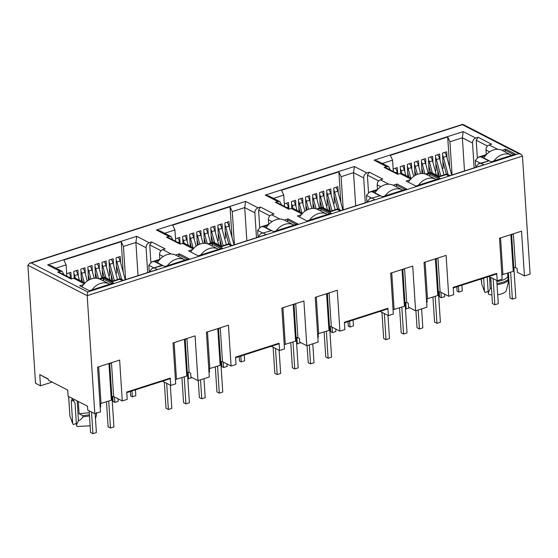 <?xml version="1.0" encoding="UTF-8"?>
<svg xmlns="http://www.w3.org/2000/svg" width="558" height="558" viewBox="0 0 558 558"><rect width="100%" height="100%" fill="white"/><g stroke="black" fill="none" stroke-linecap="round" stroke-linejoin="round"><path stroke-width="0.84" d="M496.85 281.441A13.413 5.196 -3.7 0 0 502.067 280.325A13.413 5.196 -3.7 0 0 507.843 276.217L507.64 273.134M496.983 283.471A14.675 5.685 -3.7 0 0 502.877 282.229A14.675 5.685 -3.7 0 0 508.247 279.314L507.843 276.217M485.502 155.619L481.61 156.868L491.298 161.841L515.48 154.085L505.792 149.112L501.991 150.332M505.792 149.112L505.15 150.102L505.276 152.013M410.053 179.816L406.161 181.064L415.85 186.037L440.032 178.281L430.344 173.308L426.542 174.528M430.344 173.308L429.709 174.305L429.827 176.209M376.685 190.522L372.793 191.764L382.474 196.744L406.656 188.988L396.975 184.014L393.174 185.228M396.975 184.014L396.333 185.005L396.459 186.916M267.77 225.446L263.976 226.667L273.657 231.64L297.839 223.884L288.158 218.91L284.357 220.131M288.158 218.91L287.516 219.901L287.635 221.812M301.229 214.725L297.344 215.967L307.026 220.94L331.208 213.184L321.527 208.211L317.725 209.424M321.527 208.211L320.885 209.201L321.01 211.112M159.037 260.321L155.152 261.562L164.84 266.536L189.023 258.786L179.334 253.813L175.533 255.027M179.334 253.813L178.693 254.804L178.818 256.715M192.412 249.621L188.527 250.863L198.209 255.836L222.391 248.08L212.71 243.107L208.908 244.327M212.71 243.107L212.068 244.104L212.186 246.008M126.778 392.623L169.639 378.882L170.274 378.087L126.743 392.044L127.217 399.375L122.279 400.958L119.635 360.077L97.594 367.143L100.489 411.888L94.818 413.701L87.188 295.677L87.697 291.967L31.241 262.978L29.686 263.202L27.9 265.231L35.531 383.255L40.49 385.801L52.117 382.077M355.683 205.867L353.535 172.694L341.098 176.684L343.247 209.857M341.098 176.684L338.866 171.857L340.854 202.554M338.26 192.949L337.855 186.7L333.712 188.025L334.34 203.182L333.447 203.468M327.211 201.368L327.951 201.745M331.215 195.209L330.81 188.96L326.66 190.292L327.288 205.442L326.395 205.728M320.159 203.628L320.906 204.005M324.163 197.469L323.759 191.22L319.615 192.552L320.243 207.702L319.35 207.988M313.115 205.888L313.861 206.272M317.118 199.729L316.714 193.48L312.564 194.812L313.164 208.399M306.07 208.148L306.809 208.532M310.067 201.989L309.662 195.739L305.519 197.072L306.112 210.471M299.018 210.408L299.765 210.791M303.022 204.249L302.617 197.999L298.474 199.332L299.039 211.468M295.977 206.509L295.573 200.259L291.422 201.591L291.897 208.915M288.918 208.685L288.521 202.519L284.378 203.851L284.545 206.439M366.822 201.11L366.46 195.467L371.523 198.076M453.242 287.928L496.097 274.18L496.732 273.392L453.201 287.349L453.675 294.68L448.737 296.263L446.093 255.376L424.052 262.448L426.947 307.186L415.612 310.82L412.725 266.082L390.684 273.148L393.327 314.035L388.382 315.619L380.124 311.378M388.382 315.619L387.908 308.288L387.28 309.083L344.419 322.824M442.264 168.572L443.157 168.279L442.529 153.129L446.672 151.797L447.077 158.047M436.028 166.465L436.775 166.849M440.032 160.306L439.627 154.057L435.484 155.389L436.112 170.546L435.219 170.832M429.723 169.109L428.983 168.725M432.987 162.566L432.583 156.317L428.432 157.649L429.06 172.806L428.167 173.092M422.678 171.369L421.932 170.985M425.935 164.826L425.531 158.577L421.388 159.909L421.981 173.503M415.633 173.629L414.887 173.245M418.891 167.086L418.486 160.844L414.343 162.169L414.936 175.568M408.582 175.889L407.842 175.505M411.839 169.353L411.434 163.103L407.291 164.429L407.863 176.572M404.794 171.613L404.39 165.363L400.246 166.689L400.679 173.405M397.742 173.782L397.345 167.623L393.195 168.948L393.362 171.536M449.671 167.651L447.69 136.961L449.922 141.781L452.064 174.954M464.5 170.964L462.359 137.798L449.922 141.781M393.306 171.508L392.574 160.174L390.342 155.347L447.69 136.961M477.334 157.565L476.211 140.253L478.136 137.268L475.716 138.049L463.203 131.618L374.069 160.202L386.589 166.633L388.752 166.758L390.335 169.981M497.645 149.307L489.185 144.961C487.099 145.861 486.032 147.521 485.976 149.928L486.283 154.608M474.119 167.881L472.514 143.008L462.359 137.798L463.203 131.618M481.163 278.972L481.735 284.182L485 292.483A10.902 4.22 176.3 0 1 484.679 291.939L483.263 288.409M481.394 278.895L481.735 284.182M387.908 308.288L344.384 322.245L344.858 329.576L339.92 331.159L337.276 290.279L315.235 297.344L318.123 342.089L306.795 345.723L303.901 300.978L281.86 308.044L284.503 348.931L279.565 350.515L279.091 343.191L278.456 343.979L235.602 357.727M279.091 343.191L235.56 357.148L236.034 364.479L231.096 366.062L228.452 325.175L206.411 332.247L209.306 376.985L197.971 380.619L190.892 376.978L190.641 373.121L189.106 372.332L186.916 338.497M415.612 310.82L408.526 307.179L408.282 303.322L406.74 302.534L404.557 268.698M94.818 413.701L87.732 410.06L87.487 406.203L68.118 396.257L67.713 390.084L48.351 380.137L48.274 378.98L39.771 374.613L48.288 379.245M39.771 374.613L40.49 385.801M149.077 272.123L152.069 268.454L162.371 265.615L154.385 261.514L159.386 259.909M149.181 270.909L148.819 265.266L151.825 261.869L154.385 261.514M159.818 259.31L159.518 254.622L163.208 256.52M171.187 254.002L162.72 249.656L165.14 248.882L151.678 241.97L149.258 242.744C147.166 243.637 146.098 245.297 146.056 247.71L147.661 272.583M138.042 275.666L135.894 242.493L146.056 247.71M125.606 279.656L123.457 246.483L121.232 241.656L123.213 272.353M66.848 276.203L66.116 264.876L63.884 260.049L121.232 241.656M63.87 274.675L62.294 271.46L51.217 265.768L47.611 264.897L60.131 271.327L62.294 271.46M71.285 278.484L70.88 272.318L66.737 273.65L66.904 276.238M78.336 276.308L77.932 270.058L73.789 271.39L74.256 278.714M85.381 274.048L84.976 267.798L80.833 269.13L81.398 281.267M92.433 271.788L92.028 265.538L87.878 266.87L88.471 280.269M99.477 269.528L99.073 263.278L94.93 264.611L95.523 278.198M106.522 267.268L106.118 261.018L101.974 262.351L102.602 277.5L101.709 277.786M113.574 265.008L113.169 258.759L109.019 260.084L109.647 275.24L108.754 275.526M115.806 273.267L116.699 272.981L116.071 257.824L120.214 256.499L120.619 262.748M109.57 271.167L110.317 271.544M102.519 273.427L103.265 273.804M95.474 275.687L96.22 276.064M88.429 277.947L89.168 278.33M81.377 280.207L82.124 280.59M151.678 241.97L149.753 244.948L150.876 262.26M77.178 400.909L78.448 420.613L76.453 425.077L75.03 403.099L72.122 398.935L71.257 401.16L72.673 423.138L69.945 416.24L68.606 396.508M69.945 416.24L68.669 396.543M72.673 423.138L72.826 423.843M76.355 423.536L73.21 424.547M76.453 425.077L76.99 426.486L90.131 425.817M96.534 412.536L96.415 414.852M78.448 420.613C79.933 420.39 81.426 419.149 82.933 416.896L89.489 415.926M89.28 412.683L79.11 413.715L82.863 415.738L89.419 414.768M82.863 415.738L82.933 416.896M257.901 237.227L260.886 233.558L271.188 230.719L260.886 233.558M257.998 236.006L257.636 230.37L262.706 232.972M280.004 219.106L271.544 214.76L273.964 213.986L260.495 207.067L258.082 207.848L245.562 201.417L156.428 230.001L168.948 236.432L171.111 236.557L172.694 239.78M175.665 241.307L174.933 229.973L164.694 233.258M246.859 240.763L244.718 207.597L232.281 211.58L230.049 206.753L172.701 225.146L174.933 229.973M177.779 238.036A6.291 3.153 -107.8 0 1 179.634 241.907L180.081 243.574L179.704 237.422L175.561 238.747L175.728 241.335M187.153 241.412L186.749 235.162L182.606 236.487L183.08 243.818M194.205 239.145L193.8 232.902L189.65 234.227L190.222 246.371M201.25 236.885L200.845 230.635L196.702 231.968L197.295 245.367M208.294 234.625L207.89 228.375L203.747 229.708L204.347 243.302M215.346 232.365L214.942 226.116L210.791 227.448L211.419 242.604L210.526 242.89M222.391 230.105L221.986 223.856L217.843 225.188L218.471 240.345L217.578 240.631M224.623 238.371L225.516 238.078L224.888 222.928L229.038 221.596L229.436 227.845M230.049 206.753L232.037 237.45M232.281 211.58L234.423 244.753M271.544 214.76C269.458 215.66 268.391 217.32 268.335 219.726L268.642 224.407M256.485 237.68L254.873 212.807L244.718 207.597L245.562 201.417M260.495 207.067L258.577 210.052L259.693 227.364M218.387 236.264L219.134 236.648M211.343 238.524L212.089 238.908M204.298 240.784L205.037 241.168M197.246 243.044L197.992 243.428M190.201 245.304L190.941 245.687M366.718 202.324L369.71 198.655L380.005 195.816L369.71 198.655M388.821 184.21L380.361 179.857L382.781 179.083L369.319 172.171L366.899 172.945L354.379 166.514L265.252 195.098L277.772 201.529L279.935 201.661L281.511 204.877M284.489 206.404L283.757 195.077L273.511 198.362M338.866 171.857L281.525 190.25L283.757 195.077M380.361 179.857C378.282 180.764 377.215 182.417 377.159 184.824L377.459 189.511M365.302 202.784L363.69 177.911L353.535 172.694L354.379 166.514M369.319 172.171L367.394 175.149L368.51 192.468M426.417 299.011L437.786 295.538L438.225 294.61M393.048 309.711L404.41 306.237L404.85 305.31M426.166 174.354L430.406 172.994L438.393 177.095L446.128 174.612L448.82 175.993L483.779 164.784L481.087 163.403L488.829 160.92L480.843 156.819L478.255 157.189L475.276 160.571L475.639 166.214M475.542 167.428L478.499 163.773L481.087 163.403M497.052 284.629A14.675 5.685 -3.7 0 0 508.324 280.472L508.199 282.787M491.472 288.137L490.238 288.549L488.243 293.02L487.211 277.033M491.912 294.91A10.902 4.22 176.3 0 1 488.78 294.422L488.243 293.02M508.268 282.773L506.259 290.544A10.902 4.22 176.3 0 1 497.708 294.722M483.633 278.184L484.463 291.074M488.145 291.471L485 292.483M508.324 280.472L508.247 279.314M490.615 277.333L490.894 281.651A13.413 5.196 -3.7 0 0 491.054 281.657M513.374 233.802L515.564 267.638L517.099 268.426L517.35 272.283L524.436 275.924L530.1 274.104L522.469 156.08L520.991 154.224L518.828 153.701L462.373 124.706L31.241 262.978M520.998 154.224L462.812 124.343L462.373 124.706M489.185 144.961L491.598 144.187L478.136 137.268M475.716 138.049C473.63 138.942 472.563 140.595 472.514 143.008M374.069 160.202L377.682 161.081L388.752 166.758M386.589 166.633L384.169 167.407L385.508 167.505M384.169 167.407L397.638 174.319L400.051 173.545L402.276 173.705M430.406 172.994L431.118 172.38L439.013 176.433M438.393 177.095L438.923 176.468M446.128 174.612L446.839 174.005L449.999 175.617M488.829 160.92L478.499 163.766M366.899 172.945C364.806 173.838 363.739 175.498 363.69 177.911M265.252 195.098L268.858 195.977L279.935 201.661M277.772 201.529L275.352 202.303L276.684 202.401M275.352 202.303L288.814 209.222L291.234 208.448L293.459 208.601M317.349 209.257L322.301 207.283M321.589 207.897L329.569 211.991L330.099 211.363M329.569 211.991L337.311 209.515L337.806 208.887L341.182 210.519M337.311 209.515L340.003 210.896L374.962 199.68L372.27 198.299M380.005 195.816L372.026 191.715L369.438 192.091L366.46 195.467M258.082 207.848C255.989 208.741 254.922 210.394 254.873 212.807M156.428 230.001L160.041 230.879L171.118 236.557M168.948 236.432L166.535 237.206L167.867 237.296M166.535 237.206L179.997 244.118L182.417 243.344L184.635 243.504M208.525 244.153L213.484 242.179L221.373 246.231M212.765 242.793L220.752 246.894L221.282 246.266L228.989 243.783L232.358 245.415M220.752 246.894L228.487 244.411L228.989 243.783M228.487 244.411L231.179 245.792L266.145 234.583L263.453 233.202M271.188 230.719L263.202 226.618L260.614 226.987L257.636 230.37M162.72 249.656C160.641 250.563 159.574 252.216 159.518 254.622M149.258 242.744L136.738 236.313L135.894 242.493L123.457 246.483M60.131 271.327L57.711 272.102L59.043 272.199M57.711 272.102L71.173 279.021L73.593 278.247L75.818 278.4M112.549 281.127L104.479 277.068L103.948 277.689L111.928 281.79L119.67 279.314L122.362 280.695L157.321 269.479L154.629 268.098M123.541 280.318L120.2 278.686L112.43 281.169L111.928 281.79M120.2 278.686L119.67 279.314M159.783 265.992L162.371 265.615M489.478 276.747L490.238 288.549M524.436 275.924L521.542 231.179L499.501 238.245L502.144 279.133L497.206 280.716L488.947 276.475M497.206 280.716L496.732 273.392M501.865 274.815L513.234 271.341L513.674 270.414M78.315 401.495L79.11 413.715M99.959 403.706L111.328 400.232L111.76 399.305M83.505 284.545L79.703 285.766L89.392 290.739L113.574 282.983L103.886 278.01L103.244 279L112.458 283.729M197.971 380.619L195.084 335.881L173.043 342.947L175.686 383.834L170.748 385.418L162.483 381.177M178.693 254.804L187.906 259.533M170.748 385.418L170.274 378.087M175.407 379.51L186.777 376.036L187.209 375.109M208.776 368.81L220.145 365.337L220.584 364.409M212.068 244.104L221.275 248.833M296.723 224.637L287.516 219.901M279.565 350.515L271.307 346.274M284.224 344.614L295.594 341.14L296.033 340.213M317.6 333.907L328.962 330.434L329.401 329.506M296.082 337.269L299.458 338.225L299.709 342.082L306.795 345.723M320.885 209.201L330.099 213.93M405.547 189.734L396.333 185.005M429.709 174.305L438.449 178.79M437.925 257.998L440.116 291.834L448.737 296.263M404.899 302.366L406.74 302.534M438.26 291.66L440.116 291.834M111.809 396.361L113.658 396.529L122.279 400.958M111.467 362.693L113.658 396.529M103.244 279L103.369 280.911M103.886 278.01L100.084 279.223M187.258 372.165L189.106 372.332M220.633 361.465L222.475 361.633L231.096 366.062M220.284 327.797L222.475 361.633M297.923 337.437L295.733 303.594M329.45 326.563L331.299 326.73L339.92 331.159M329.108 292.894L331.299 326.73M505.15 150.102L513.897 154.594M513.709 267.463L515.564 267.638M395.42 168.237A6.291 3.153 -107.8 0 1 397.268 172.108L397.721 173.775M393.592 171.655A6.291 3.153 -107.8 0 0 393.334 171.062M409.607 307.737L406.161 308.979L405.75 302.576M405.443 308.609L406.161 308.979M451.68 175.079L446.602 156.289A6.291 3.153 -107.8 0 0 444.754 152.418M442.417 168.516L442.473 169.346M448.109 174.647L443.422 157.307A6.291 3.153 -107.8 0 0 442.668 155.243M443.024 161.653L446.379 174.068M437.632 170.016L438.009 175.916M461.891 285.152L462.268 290.983L458.809 292.092L458.432 286.261M456.821 286.777L457.107 291.22L458.809 292.092M435.979 163.912L439.334 176.328M440.778 175.861L436.377 159.567A6.291 3.153 -107.8 0 0 435.617 157.502M437.702 154.678A6.291 3.153 -107.8 0 1 439.558 158.549L443.959 174.842M435.373 170.776L435.428 171.606M401.858 173.517L401.139 170.867A6.291 3.153 -107.8 0 0 400.379 168.802M402.471 165.977A6.291 3.153 -107.8 0 1 404.32 169.848L405.854 175.54M428.935 166.172L430.63 172.457M432.352 173.008L429.332 161.827A6.291 3.153 -107.8 0 0 428.572 159.762M430.657 156.938A6.291 3.153 -107.8 0 1 432.506 160.809L436.363 175.066M426.954 298.962L427.163 302.241L426.64 302.408M407.786 172.952L408.916 177.109M410.737 178.051L408.184 168.607A6.291 3.153 -107.8 0 0 407.431 166.542M409.516 163.717A6.291 3.153 -107.8 0 1 411.365 167.588L413.736 176.356M439.237 291.883L439.558 296.849L441.259 297.721L440.904 292.239M444.552 294.115L444.719 296.612L441.259 297.721M421.883 168.432L423.278 173.58M424.938 173.915L422.28 164.087A6.291 3.153 -107.8 0 0 421.52 162.022M423.613 159.197A6.291 3.153 -107.8 0 1 425.461 163.069L428.209 173.231M414.838 170.692L415.996 174.989M417.405 174.368L415.236 166.347A6.291 3.153 -107.8 0 0 414.475 164.282M416.561 161.457A6.291 3.153 -107.8 0 1 418.416 165.328L420.641 173.573M510.64 272.171L512.384 299.151L515.836 298.042L513.862 267.533M493.139 278.63L494.834 304.78L492.47 303.566L490.782 277.417M496.787 280.507L498.287 303.671L494.834 304.78M511.658 155.312A16.768 12.974 117.2 0 0 511.163 155.04A16.768 12.974 117.2 0 0 493.816 161.032M512.384 299.151L510.019 297.937L508.401 272.89M511.163 155.04L502.207 150.437A16.768 12.974 117.2 0 0 483.814 157.998M511.651 235.002L512.844 233.969M435.191 296.368L436.935 323.347L440.388 322.238L438.414 291.729M418.158 310.004L419.386 328.976L417.021 327.762L415.919 310.722M421.611 308.895L422.838 327.867L419.386 328.976M436.21 179.509A16.768 12.974 117.2 0 0 435.714 179.237A16.768 12.974 117.2 0 0 418.367 185.228M436.935 323.347L434.57 322.133L432.952 297.086M435.714 179.237L426.758 174.633A16.768 12.974 117.2 0 0 408.365 182.194M436.203 259.198L437.395 258.166M326.367 331.271L328.111 358.243L331.571 357.134L329.597 326.632M309.334 344.907L310.562 363.872L308.204 362.658L307.102 345.625M312.794 343.798L314.021 362.763L310.562 363.872M327.393 214.405A16.768 12.974 117.2 0 0 326.897 214.132A16.768 12.974 117.2 0 0 309.55 220.131M328.111 358.243L325.753 357.029L324.128 331.989M326.897 214.132L317.941 209.536A16.768 12.974 117.2 0 0 299.541 217.09M327.386 294.094L328.578 293.062M217.55 366.167L219.294 393.146L222.747 392.037L220.773 361.528M200.517 379.803L201.745 398.775L199.38 397.561L198.278 380.521M203.97 378.694L205.198 397.666L201.745 398.775M218.569 249.307A16.768 12.974 117.2 0 0 218.073 249.035A16.768 12.974 117.2 0 0 200.734 255.027M219.294 393.146L216.929 391.932L215.311 366.885M218.073 249.035L209.124 244.432A16.768 12.974 117.2 0 0 190.724 251.993M218.562 328.997L219.754 327.964M108.726 401.069L110.47 428.042L113.93 426.933L111.956 396.431M91.526 412.006L92.921 433.671L90.563 432.457L89.161 410.793M95.153 413.597L96.381 432.562L92.921 433.671M109.752 284.203A16.768 12.974 117.2 0 0 109.256 283.931A16.768 12.974 117.2 0 0 91.91 289.93M110.47 428.042L108.112 426.828L106.494 401.788M109.256 283.931L100.301 279.335A16.768 12.974 117.2 0 0 81.9 286.889M109.745 363.893L110.937 362.86M401.816 307.074L403.56 334.047L407.019 332.938L405.045 302.436M384.322 313.533L386.01 339.676L383.653 338.462L381.958 312.32M387.97 315.403L389.47 338.566L386.01 339.676M402.841 190.208A16.768 12.974 117.2 0 0 402.346 189.936A16.768 12.974 117.2 0 0 384.999 195.935M403.56 334.047L401.202 332.833L399.577 307.793M402.346 189.936L393.39 185.34A16.768 12.974 117.2 0 0 374.99 192.894M402.834 269.898L404.027 268.865M292.999 341.97L294.743 368.95L298.195 367.841L296.221 337.332M275.499 348.429L277.193 374.578L274.829 373.365L273.141 347.216M279.146 350.305L280.646 373.469L277.193 374.578M294.017 225.111A16.768 12.974 117.2 0 0 293.522 224.832A16.768 12.974 117.2 0 0 276.182 230.831M294.743 368.95L292.378 367.736L290.76 342.689M293.522 224.832L284.573 220.236A16.768 12.974 117.2 0 0 266.173 227.797M294.01 304.794L295.203 303.768M184.175 376.873L185.919 403.846L189.378 402.736L187.404 372.235M166.682 383.325L168.37 409.474L166.012 408.261L164.317 382.118M170.329 385.201L171.829 408.365L168.37 409.474M185.2 260.007A16.768 12.974 117.2 0 0 184.705 259.735A16.768 12.974 117.2 0 0 167.358 265.734M185.919 403.846L183.561 402.632L181.943 377.592M184.705 259.735L175.749 255.139A16.768 12.974 117.2 0 0 157.349 262.692M185.193 339.696L186.386 338.664M286.603 203.133A6.291 3.153 -107.8 0 1 288.451 207.004L288.904 208.671M284.775 206.558A6.291 3.153 -107.8 0 0 284.517 205.965M300.79 342.633L297.344 343.874L296.926 337.478M296.626 343.505L297.344 343.874M342.863 209.975L337.785 191.185A6.291 3.153 -107.8 0 0 335.93 187.314M333.6 203.419L333.656 204.249M339.292 209.543L334.605 192.203A6.291 3.153 -107.8 0 0 333.844 190.145M334.207 196.549L337.562 208.964M328.808 204.919L329.192 210.812M353.068 320.055L353.444 325.879L349.992 326.988L349.615 321.164M348.004 321.68L348.29 326.116L349.992 326.988M327.162 198.808L330.517 211.224M331.961 210.764L327.56 194.463A6.291 3.153 -107.8 0 0 326.8 192.405M328.885 189.574A6.291 3.153 -107.8 0 1 330.734 193.445L335.142 209.745M326.556 205.679L326.604 206.509M293.034 208.413L292.322 205.769A6.291 3.153 -107.8 0 0 291.562 203.705M293.647 200.873A6.291 3.153 -107.8 0 1 295.496 204.744L297.037 210.443M320.111 201.068L321.813 207.353M323.535 207.911L320.508 196.723A6.291 3.153 -107.8 0 0 319.748 194.665M321.84 191.833A6.291 3.153 -107.8 0 1 323.689 195.705L327.546 209.968M318.137 333.858L318.346 337.137L317.816 337.311M298.969 207.848L300.092 212.012M301.92 212.947L299.367 203.51A6.291 3.153 -107.8 0 0 298.607 201.445M300.692 198.613A6.291 3.153 -107.8 0 1 302.548 202.484L304.912 211.252M330.42 326.786L330.741 331.745L332.442 332.617L332.087 327.141M335.735 329.011L335.895 331.508L332.442 332.617M313.066 203.328L314.454 208.476M316.121 208.811L313.463 198.983A6.291 3.153 -107.8 0 0 312.703 196.925M314.789 194.093A6.291 3.153 -107.8 0 1 316.637 197.964L319.385 208.134M306.014 205.588L307.179 209.885M308.581 209.271L306.412 201.243A6.291 3.153 -107.8 0 0 305.658 199.185M307.744 196.353A6.291 3.153 -107.8 0 1 309.592 200.224L311.824 208.476M175.958 241.454A6.291 3.153 -107.8 0 0 175.693 240.861M191.966 377.536L188.52 378.777L188.109 372.374M187.802 378.408L188.52 378.777M234.039 244.878L228.961 226.088A6.291 3.153 -107.8 0 0 227.113 222.217M224.783 238.315L224.832 239.145M230.468 244.446L225.788 227.106A6.291 3.153 -107.8 0 0 225.027 225.041M225.383 231.451L228.745 243.867M219.991 239.814L220.368 245.715M244.251 354.951L244.627 360.782L241.168 361.891L240.791 356.06M239.18 356.576L239.473 361.019L241.168 361.891M218.338 233.711L221.693 246.127M223.144 245.66L218.736 229.366A6.291 3.153 -107.8 0 0 217.976 227.301M220.068 224.476A6.291 3.153 -107.8 0 1 221.917 228.348L226.318 244.641M217.732 240.575L217.787 241.405M184.217 243.316L183.498 240.665A6.291 3.153 -107.8 0 0 182.745 238.601M184.831 235.776A6.291 3.153 -107.8 0 1 186.679 239.647L188.22 245.339M211.294 235.971L212.989 242.256M214.711 242.807L211.691 231.626A6.291 3.153 -107.8 0 0 210.931 229.561M213.016 226.736A6.291 3.153 -107.8 0 1 214.865 230.607L218.722 244.864M209.313 368.761L209.529 372.04L208.999 372.207M190.152 242.751L191.275 246.908M193.103 247.85L190.55 238.406A6.291 3.153 -107.8 0 0 189.79 236.341M191.875 233.516A6.291 3.153 -107.8 0 1 193.724 237.387L196.095 246.155M221.603 361.682L221.924 366.641L223.619 367.52L223.27 362.037M226.918 363.914L227.078 366.411L223.619 367.52M204.242 238.231L205.637 243.379M207.297 243.713L204.64 233.886A6.291 3.153 -107.8 0 0 203.886 231.821M205.972 228.996A6.291 3.153 -107.8 0 1 207.82 232.867L210.568 243.03M197.197 240.491L198.355 244.788M199.764 244.167L197.595 236.146A6.291 3.153 -107.8 0 0 196.834 234.081M198.92 231.256A6.291 3.153 -107.8 0 1 200.775 235.127L203 243.372M68.962 272.932A6.291 3.153 -107.8 0 1 70.81 276.803L71.264 278.47M67.134 276.356A6.291 3.153 -107.8 0 0 66.876 275.764M125.222 279.774L120.144 260.984A6.291 3.153 -107.8 0 0 118.296 257.112M115.959 273.218L116.015 274.048M121.651 279.342L116.964 262.002A6.291 3.153 -107.8 0 0 116.203 259.944M116.566 266.347L119.921 278.763M111.168 274.71L111.551 280.611M135.427 389.854L135.803 395.678L132.351 396.787L131.974 390.956M130.363 391.479L130.649 395.915L132.351 396.787M109.521 268.607L112.876 281.023M114.32 280.562L109.919 264.262A6.291 3.153 -107.8 0 0 109.159 262.204M111.244 259.372A6.291 3.153 -107.8 0 1 113.093 263.243L117.501 279.537M108.915 275.478L108.97 276.308M75.393 278.212L74.681 275.568A6.291 3.153 -107.8 0 0 73.921 273.504M76.007 270.672A6.291 3.153 -107.8 0 1 77.862 274.543L79.396 280.242M102.47 270.867L104.172 277.152M105.894 277.71L102.867 266.522A6.291 3.153 -107.8 0 0 102.114 264.464M104.2 261.632A6.291 3.153 -107.8 0 1 106.048 265.503L109.905 279.767M100.496 403.657L100.705 406.935L100.175 407.11M81.328 277.647L82.451 281.811M84.279 282.746L81.726 273.308A6.291 3.153 -107.8 0 0 80.966 271.244M83.058 268.412A6.291 3.153 -107.8 0 1 84.907 272.283L87.278 281.051M112.779 396.585L113.1 401.544L114.802 402.416L114.446 396.94M118.094 398.81L118.254 401.307L114.802 402.416M95.425 273.127L96.813 278.275M98.48 278.609L95.823 268.782A6.291 3.153 -107.8 0 0 95.062 266.724M97.148 263.892A6.291 3.153 -107.8 0 1 99.003 267.763L101.751 277.933M88.38 275.387L89.538 279.684M90.947 279.07L88.778 271.042A6.291 3.153 -107.8 0 0 88.018 268.984M90.103 266.152A6.291 3.153 -107.8 0 1 91.951 270.023L94.183 278.275M392.574 160.174L382.335 163.459M489.666 151.825L485.976 149.928M66.116 264.876L55.87 268.161M161.025 250.737L149.753 244.948M71.257 401.16L74.116 400.239M272.032 221.624L268.335 219.726M269.849 215.834L258.577 210.052M380.849 186.721L377.159 184.824M378.666 180.938L367.394 175.149M437.786 295.538L435.407 258.8M427.491 298.837L425.112 262.107M391.744 272.806L394.122 309.544M402.039 269.507L404.41 306.237M487.483 146.036L476.211 140.253M27.9 265.231L87.188 295.677L522.469 156.08M87.697 291.967L518.828 153.701M400.051 173.545L411.058 179.202M480.347 163.173L475.276 160.571M480.843 156.819L485.844 155.215M291.234 208.448L302.241 214.098M372.026 191.715L377.027 190.111M182.417 243.344L193.424 249.001M263.202 226.618L268.203 225.014M136.738 236.313L47.611 264.897M73.593 278.247L84.6 283.896M99.708 279.056L103.948 277.689M148.819 265.266L153.882 267.875M513.234 271.341L510.856 234.604M502.939 274.641L500.561 237.91M101.033 403.539L98.654 366.801M111.328 400.232L108.95 363.502M176.481 379.342L174.103 342.605M186.777 376.036L184.398 339.306M207.478 331.905L209.85 368.636M217.773 328.599L220.145 365.337M282.927 307.709L285.298 344.439M293.215 304.403L295.594 341.14M318.674 333.74L316.295 297.002M328.962 330.434L326.59 293.703M397.268 172.108L395.552 172.659M446.602 156.289L443.422 157.307M439.558 158.549L436.377 159.567M404.32 169.848L401.139 170.867M432.506 160.809L429.332 161.827M411.365 167.588L408.184 168.607M425.461 163.069L422.28 164.087M418.416 165.328L415.236 166.347M288.451 207.004L286.728 207.562M337.785 191.185L334.605 192.203M330.734 193.445L327.56 194.463M295.496 204.744L292.322 205.769M323.689 195.705L320.508 196.723M302.548 202.484L299.367 203.51M316.637 197.964L313.463 198.983M309.592 200.224L306.412 201.243M179.634 241.907L177.911 242.458M228.961 226.088L225.788 227.106M221.917 228.348L218.736 229.366M186.679 239.647L183.498 240.665M214.865 230.607L211.691 231.626M193.724 237.387L190.55 238.406M207.82 232.867L204.64 233.886M200.775 235.127L197.595 236.146M70.81 276.803L69.087 277.361M120.144 260.984L116.964 262.002M113.093 263.243L109.919 264.262M77.862 274.543L74.681 275.568M106.048 265.503L102.867 266.522M84.907 272.283L81.726 273.308M99.003 267.763L95.823 268.782M91.951 270.023L88.778 271.042M72.889 424.003L71.577 420.732M95.481 418.695L96.478 414.824M462.694 124.329L29.686 263.195M398.342 174.096L385.473 167.484M411.365 178.372L402.22 173.671M430.909 172.366L425.51 174.096M446.63 173.984L438.916 176.461M486.436 154.559L478.255 157.182M289.525 208.992L276.649 202.38M302.548 213.268L293.396 208.573M322.085 207.269L316.693 208.999M330.19 211.329L322.301 207.276M337.806 208.887L330.099 211.356M377.62 189.455L369.431 192.085M180.701 243.895L167.832 237.283M193.724 248.171L184.579 243.469M213.268 242.165L207.876 243.895M268.803 224.358L260.614 226.98M71.884 278.791L59.008 272.178M84.907 283.066L75.755 278.372M104.472 277.054L99.052 278.798M159.776 265.985L152.069 268.454M159.979 259.254L151.825 261.869M109.703 363.258L112.053 399.64M185.151 339.062L187.502 375.443M218.52 328.362L220.877 364.744M293.968 304.166L296.326 340.547M327.344 293.459L329.694 329.841M402.792 269.263L405.143 305.644M436.161 258.563L438.511 294.945M511.609 234.367L513.96 270.749"/></g></svg>
